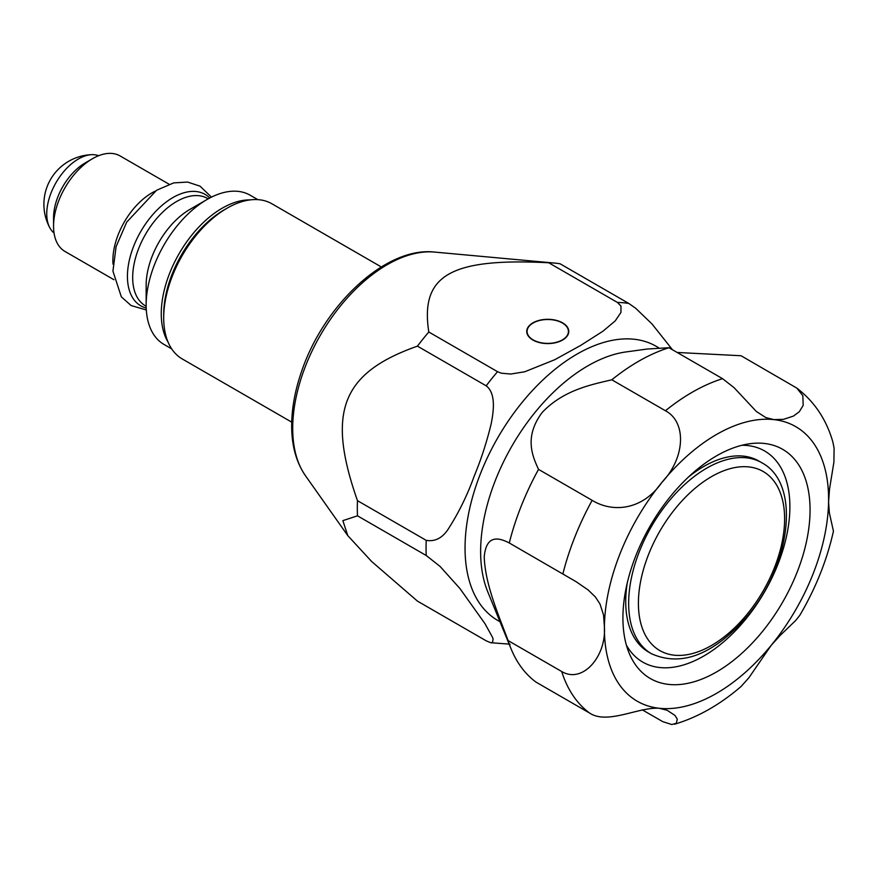 <?xml version="1.0" encoding="UTF-8"?>
<svg xmlns="http://www.w3.org/2000/svg" width="878" height="878" viewBox="0 0 878 878"><rect width="100%" height="100%" fill="white"/><g stroke="black" fill="none" stroke-linecap="round" stroke-linejoin="round"><path stroke-width="1.32" d="M741.877 445.278A121.888 70.372 -60 0 1 778.94 464.561A121.888 70.372 -60 0 1 745.74 619.155A121.888 70.372 -60 0 1 628.461 648.535A121.888 70.372 -60 0 1 626.431 645.242M761.775 462.739A110.277 63.666 120 0 0 676.795 492.284A110.277 63.666 120 0 0 628.659 603.263A110.277 63.666 120 0 0 651.498 653.748C680.911 666.797 711.97 655.295 744.665 619.231C790.31 568.406 802.24 484.03 761.775 462.739L758.844 461.038A110.277 63.666 120 0 0 688.396 477.094M627.243 583.014A110.277 63.666 120 0 0 625.718 601.573A110.277 63.666 120 0 0 648.557 652.047L651.498 653.748M544.272 319.68A20.677 11.941 -0 0 0 527.074 331.445A20.677 11.941 -0 0 0 533.133 339.885A20.677 11.941 -0 0 0 555.664 342.475A20.677 11.941 -0 0 0 568.428 331.445A20.677 11.941 -0 0 0 544.272 319.68M532.891 340.027A21.017 12.138 180 0 1 526.734 331.445A21.017 12.138 180 0 1 547.751 319.307A21.017 12.138 180 0 1 568.779 331.445A21.017 12.138 180 0 1 562.622 340.027A21.017 12.138 180 0 1 532.891 340.027M426.225 540.354C435.598 541.956 443.346 537.534 449.47 527.107C459.392 511.402 467.656 494.336 474.285 475.909C481.078 459.545 486.719 442.172 491.186 423.789C493.524 411.804 496.257 393.41 486.182 385.826L417.434 346.141C341.619 372.898 326.375 412.166 357.478 500.669L426.225 540.354A185.884 107.325 -60 0 0 426.225 555.5L357.478 515.814L342.859 520.643L347.787 535.635L371.624 561.47L417.434 601.112L486.182 640.808L490.659 642.707L492.547 642.542L493.085 639.096L492.525 637.318L484.952 623.643L459.907 588.512L440.054 566.409L426.225 555.5M497.541 371.69L501.261 373.183L510.787 374.039L524.671 371.789L554.698 359.739L580.643 345.438L603.01 331.171L615.248 320.865L620.955 312.436L620.976 306.082L617.453 302.46L548.717 262.763C450.535 257.726 420.057 275.308 428.804 332.005L497.541 371.69A185.884 107.325 -60 0 0 486.182 385.826M548.717 262.763A185.884 107.325 -60 0 1 554.644 263.082A185.884 107.325 -60 0 1 560.076 263.784L628.824 303.47L635.683 308.277L652.069 324.037L672.471 349.751M357.478 515.814A185.884 107.325 -60 0 1 357.478 500.669M417.434 346.141A185.884 107.325 -60 0 1 428.804 332.005M171.682 348.873L163.999 344.439A86.154 49.739 -60 0 1 146.231 308.332A86.154 49.739 -60 0 1 146.154 304.995A86.154 49.739 -60 0 1 207.076 199.482A86.154 49.739 -60 0 1 250.153 195.212L257.836 199.646M113.942 279.72L64.972 251.448A55.138 31.838 -60 0 1 53.602 228.346A55.138 31.838 -60 0 1 53.558 226.206A55.138 31.838 -60 0 1 92.541 158.677A55.138 31.838 -60 0 1 120.11 155.944L169.081 184.215M146.154 304.995L146.154 285.295A62.031 35.811 -60 0 1 190.021 209.326L207.076 199.482M53.558 226.206L53.558 217.766A44.8 25.868 -60 0 1 85.232 162.902L92.541 158.677M54.03 232.966A44.8 25.868 -60 0 1 49.794 227.731A44.8 25.868 -60 0 1 46.786 215.571A44.8 25.868 -60 0 1 91.97 154.66A44.8 25.868 -60 0 1 98.643 155.713M227.062 208.196L224.131 209.886A85.462 49.344 120 0 0 163.703 314.565L163.703 317.935A89.6 51.736 -60 0 1 227.062 208.196A89.6 51.736 -60 0 1 271.862 203.762L381.326 266.956M291.726 422.153L182.262 358.959A89.6 51.736 -60 0 1 163.703 317.935M561.7 671.516L508.088 640.567C498.858 615.665 484.996 584.155 484.239 556.718C486.335 533.539 499.889 538.115 509.273 542.966L576.122 581.697L588.161 589.983L595.317 596.908L599.97 603.921L603.526 614.918L604.415 626.826C606.402 656.404 582.619 684.05 561.7 671.516A192.995 111.418 120 0 0 589.577 713.035L535.964 682.085A192.995 111.418 -60 0 1 511.04 648.743L487.685 591.629A151.609 87.526 -60 0 1 512.028 445.881A151.609 87.526 -60 0 1 626.08 351.924L647.327 349.027M798.179 464.067A132.337 76.408 -60 0 1 756.112 638.943A132.337 76.408 -60 0 1 629.076 652.958A132.337 76.408 -60 0 1 650.324 525.735A132.337 76.408 -60 0 1 749.889 443.719A132.337 76.408 -60 0 1 798.179 464.067M589.577 713.035C607.313 724.943 638.394 706.922 659.093 708.25L667.06 710.236L674.93 715.383L677.289 719.137L676.323 723.318L671.725 724.515L662.791 721.661L642.29 709.852M674.545 724.229C697.823 717.271 720.037 704.65 741.208 686.366L748.956 677.662L771.18 645.363L780.443 635.145L795.611 620.581L799.825 615.28C815.794 588.084 826.999 560.054 833.441 531.168L829.37 512.895L828.58 502.194L829.512 489.134L833.913 462.091L834.1 448.175L832.904 442.139C826.472 419.596 814.422 401.564 796.774 388.065L802.843 395.671L803.183 405.384L799.309 411.727L793.482 416.062L783.549 419.333L773.902 419.618L765.857 417.588L756.375 411.508L734.063 387.648L722.572 378.681L668.959 347.732L647.481 349.005M592.145 500.339L538.532 469.379C532.419 456.055 523.914 437.003 542.176 412.451C563.511 390.062 590.938 384.729 611.812 379.801L665.425 410.75C686.519 421.802 685.674 457.416 661.814 482.505C642.509 510.14 612.877 513.048 592.145 500.339A192.995 111.418 120 0 0 562.875 573.916M677.157 352.462L741.065 355.744L796.774 388.065M611.812 379.801A192.995 111.418 -60 0 1 668.959 347.732M511.04 648.743A192.995 111.418 -60 0 1 508.088 640.567M509.218 542.944L509.273 542.966A192.995 111.418 -60 0 1 538.532 469.379M659.411 348.325A158.314 91.4 120 0 0 628.066 338.875A158.314 91.4 120 0 0 465.044 548.026A158.314 91.4 120 0 0 499.966 621.657M617.453 302.46A185.884 107.325 -60 0 1 628.824 303.47M434.533 252.074C385.793 246.389 323.708 305.182 301.472 371.767C294.876 390.864 291.617 409.137 291.683 426.576C291.792 446.101 296.38 462.476 305.434 475.678A133.599 77.132 -60 0 1 320.371 335.231A133.599 77.132 -60 0 1 434.533 252.074L554.644 263.082M250.131 199.899A86.154 49.739 120 0 0 189.253 238.377A86.154 49.739 120 0 0 161.332 317.057A86.154 49.739 120 0 0 168.049 342.069M155.121 191.206A55.138 31.838 120 0 0 112.922 262.588A55.138 31.838 120 0 0 113.01 264.135M146.165 306.29L145.528 305.917A62.031 35.811 -60 0 1 132.732 279.928A62.031 35.811 -60 0 1 158.797 216.131A62.031 35.811 -60 0 1 207.57 198.472L208.196 198.845M146.22 308.035A64.335 37.139 -60 0 1 127.486 278.853A64.335 37.139 -60 0 1 157.842 209.238A64.335 37.139 -60 0 1 209.743 198.011M638.405 603.263A103.384 59.693 -60 0 1 748.067 466.844A103.384 59.693 -60 0 1 748.067 613.053A103.384 59.693 -60 0 1 638.405 603.263M661.814 482.505A158.523 91.531 -60 0 1 773.902 419.618A158.523 91.531 -60 0 1 828.58 501.042A158.523 91.531 -60 0 1 771.18 645.363A158.523 91.531 -60 0 1 659.093 708.25A158.523 91.531 -60 0 1 604.415 626.826A158.523 91.531 -60 0 1 661.814 482.505M722.572 378.681A192.995 111.418 120 0 0 665.425 410.75M527.074 331.445L527.074 333.629M568.428 331.445L568.428 333.629M510.096 644.189L490.659 642.707M305.434 475.678L347.787 535.635M211.466 197.122L200.03 186.169L187.607 182.064L173.679 182.898L156.547 190.285L126.706 222.123L116.083 246.685L112.933 271.137L121.34 296.841L131.107 305.544L146.319 309.978M91.992 154.66A49.629 49.629 0 0 0 49.794 227.731M564.455 574.827L563.105 574.047"/></g></svg>
